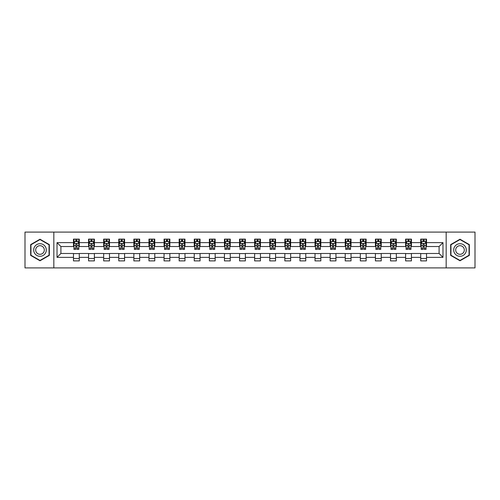 <?xml version="1.0" encoding="UTF-8"?>
<svg xmlns="http://www.w3.org/2000/svg" width="500" height="500" viewBox="0 0 500 500"><rect width="100%" height="100%" fill="white"/><g stroke="black" fill="none" stroke-linecap="round" stroke-linejoin="round"><path stroke-width="0.75" d="M446.163 267.906L475 267.906L475 232.094L446.163 232.094L446.163 267.906L53.837 267.906L53.837 232.094L25 232.094L25 267.906L53.837 267.906M446.163 232.094L53.837 232.094M426.519 242.644L426.519 239.112L420.712 239.112L420.712 242.644L411.419 242.644L411.419 239.112L405.613 239.112L405.613 242.644L396.325 242.644L396.325 239.112L390.519 239.112L390.519 242.644L381.225 242.644L381.225 239.112L375.419 239.112L375.419 242.644L366.131 242.644L366.131 239.112L360.325 239.112L360.325 242.644L351.031 242.644L351.031 239.112L345.225 239.112L345.225 242.644L335.938 242.644L335.938 239.112L330.131 239.112L330.131 242.644L320.838 242.644L320.838 239.112L315.031 239.112L315.031 242.644L305.744 242.644L305.744 239.112L299.938 239.112L299.938 242.644L290.644 242.644L290.644 239.112L284.837 239.112L284.837 242.644L275.55 242.644L275.55 239.112L269.744 239.112L269.744 242.644L260.45 242.644L260.45 239.112L254.644 239.112L254.644 242.644L245.356 242.644L245.356 239.112L239.55 239.112L239.55 242.644L230.256 242.644L230.256 239.112L224.45 239.112L224.45 242.644L215.162 242.644L215.162 239.112L209.356 239.112L209.356 242.644L200.062 242.644L200.062 239.112L194.256 239.112L194.256 242.644L184.969 242.644L184.969 239.112L179.163 239.112L179.163 242.644L169.869 242.644L169.869 239.112L164.062 239.112L164.062 242.644L154.775 242.644L154.775 239.112L148.969 239.112L148.969 242.644L139.675 242.644L139.675 239.112L133.869 239.112L133.869 242.644L124.581 242.644L124.581 239.112L118.775 239.112L118.775 242.644L109.481 242.644L109.481 239.112L103.675 239.112L103.675 242.644L94.388 242.644L94.388 239.112L88.581 239.112L88.581 242.644L79.287 242.644L79.287 239.112L73.481 239.112L73.481 242.644L57.031 242.644L57.031 257.356L60.906 253.481L73.481 253.481L73.481 260.887L79.287 260.887L79.287 253.481L88.581 253.481L88.581 260.887L94.388 260.887L94.388 253.481L103.675 253.481L103.675 260.887L109.481 260.887L109.481 253.481L118.775 253.481L118.775 260.887L124.581 260.887L124.581 253.481L133.869 253.481L133.869 260.887L139.675 260.887L139.675 253.481L148.969 253.481L148.969 260.887L154.775 260.887L154.775 253.481L164.062 253.481L164.062 260.887L169.869 260.887L169.869 253.481L179.163 253.481L179.163 260.887L184.969 260.887L184.969 253.481L194.256 253.481L194.256 260.887L200.062 260.887L200.062 253.481L209.356 253.481L209.356 260.887L215.162 260.887L215.162 253.481L224.45 253.481L224.45 260.887L230.256 260.887L230.256 253.481L239.55 253.481L239.55 260.887L245.356 260.887L245.356 253.481L254.644 253.481L254.644 260.887L260.45 260.887L260.45 253.481L269.744 253.481L269.744 260.887L275.55 260.887L275.55 253.481L284.837 253.481L284.837 260.887L290.644 260.887L290.644 253.481L299.938 253.481L299.938 260.887L305.744 260.887L305.744 253.481L315.031 253.481L315.031 260.887L320.838 260.887L320.838 253.481L330.131 253.481L330.131 260.887L335.938 260.887L335.938 253.481L345.225 253.481L345.225 260.887L351.031 260.887L351.031 253.481L360.325 253.481L360.325 260.887L366.131 260.887L366.131 253.481L375.419 253.481L375.419 260.887L381.225 260.887L381.225 253.481L390.519 253.481L390.519 260.887L396.325 260.887L396.325 253.481L405.613 253.481L405.613 260.887L411.419 260.887L411.419 253.481L420.712 253.481L420.712 260.887L426.519 260.887L426.519 253.481L439.094 253.481L439.094 246.519L426.519 246.519L426.519 242.644L442.969 242.644L442.969 257.356L426.519 257.356M420.712 257.356L411.419 257.356M405.613 257.356L396.325 257.356M390.519 257.356L381.225 257.356M375.419 257.356L366.131 257.356M360.325 257.356L351.031 257.356M345.225 257.356L335.938 257.356M330.131 257.356L320.838 257.356M315.031 257.356L305.744 257.356M299.938 257.356L290.644 257.356M284.837 257.356L275.55 257.356M269.744 257.356L260.45 257.356M254.644 257.356L245.356 257.356M239.55 257.356L230.256 257.356M224.45 257.356L215.162 257.356M209.356 257.356L200.062 257.356M194.256 257.356L184.969 257.356M179.163 257.356L169.869 257.356M164.062 257.356L154.775 257.356M148.969 257.356L139.675 257.356M133.869 257.356L124.581 257.356M118.775 257.356L109.481 257.356M103.675 257.356L94.388 257.356M88.581 257.356L79.287 257.356M73.481 257.356L57.031 257.356M420.712 242.644L420.712 246.519L411.419 246.519L411.419 242.644M405.613 242.644L405.613 246.519L396.325 246.519L396.325 242.644M390.519 242.644L390.519 246.519L381.225 246.519L381.225 242.644M375.419 242.644L375.419 246.519L366.131 246.519L366.131 242.644M360.325 242.644L360.325 246.519L351.031 246.519L351.031 242.644M345.225 242.644L345.225 246.519L335.938 246.519L335.938 242.644M330.131 242.644L330.131 246.519L320.838 246.519L320.838 242.644M315.031 242.644L315.031 246.519L305.744 246.519L305.744 242.644M299.938 242.644L299.938 246.519L290.644 246.519L290.644 242.644M284.837 242.644L284.837 246.519L275.55 246.519L275.55 242.644M269.744 242.644L269.744 246.519L260.45 246.519L260.45 242.644M254.644 242.644L254.644 246.519L245.356 246.519L245.356 242.644M239.55 242.644L239.55 246.519L230.256 246.519L230.256 242.644M224.45 242.644L224.45 246.519L215.162 246.519L215.162 242.644M209.356 242.644L209.356 246.519L200.062 246.519L200.062 242.644M194.256 242.644L194.256 246.519L184.969 246.519L184.969 242.644M179.163 242.644L179.163 246.519L169.869 246.519L169.869 242.644M164.062 242.644L164.062 246.519L154.775 246.519L154.775 242.644M148.969 242.644L148.969 246.519L139.675 246.519L139.675 242.644M133.869 242.644L133.869 246.519L124.581 246.519L124.581 242.644M118.775 242.644L118.775 246.519L109.481 246.519L109.481 242.644M103.675 242.644L103.675 246.519L94.388 246.519L94.388 242.644M88.581 242.644L88.581 246.519L79.287 246.519L79.287 242.644M73.481 242.644L73.481 246.519L60.906 246.519L57.031 242.644M60.906 246.519L60.906 253.481M442.969 257.356L439.094 253.481M439.094 246.519L442.969 242.644M73.481 241.531L73.969 241.531M75.806 241.531L76.969 241.531M78.806 241.531L79.287 241.531M73.481 246.419L73.969 246.419M75.806 246.419L76.969 246.419M78.806 246.419L79.287 246.419M73.481 253.581L79.287 253.581M73.481 258.469L79.287 258.469M88.581 253.581L94.388 253.581M88.581 258.469L94.388 258.469M88.581 241.531L89.062 241.531M90.906 241.531L92.062 241.531M93.906 241.531L94.388 241.531M88.581 246.419L89.062 246.419M90.906 246.419L92.062 246.419M93.906 246.419L94.388 246.419M103.675 253.581L109.481 253.581M103.675 258.469L109.481 258.469M103.675 241.531L104.162 241.531M106 241.531L107.163 241.531M109 241.531L109.481 241.531M103.675 246.419L104.162 246.419M106 246.419L107.163 246.419M109 246.419L109.481 246.419M118.775 253.581L124.581 253.581M118.775 258.469L124.581 258.469M118.775 241.531L119.256 241.531M121.094 241.531L122.256 241.531M124.094 241.531L124.581 241.531M118.775 246.419L119.256 246.419M121.094 246.419L122.256 246.419M124.094 246.419L124.581 246.419M133.869 253.581L139.675 253.581M133.869 258.469L139.675 258.469M133.869 241.531L134.356 241.531M136.194 241.531L137.356 241.531M139.194 241.531L139.675 241.531M133.869 246.419L134.356 246.419M136.194 246.419L137.356 246.419M139.194 246.419L139.675 246.419M148.969 253.581L154.775 253.581M148.969 258.469L154.775 258.469M148.969 241.531L149.45 241.531M151.287 241.531L152.45 241.531M154.288 241.531L154.775 241.531M148.969 246.419L149.45 246.419M151.287 246.419L152.45 246.419M154.288 246.419L154.775 246.419M164.062 253.581L169.869 253.581M164.062 258.469L169.869 258.469M164.062 241.531L164.55 241.531M166.388 241.531L167.55 241.531M169.387 241.531L169.869 241.531M164.062 246.419L164.55 246.419M166.388 246.419L167.55 246.419M169.387 246.419L169.869 246.419M179.163 253.581L184.969 253.581M179.163 258.469L184.969 258.469M179.163 241.531L179.644 241.531M181.481 241.531L182.644 241.531M184.481 241.531L184.969 241.531M179.163 246.419L179.644 246.419M181.481 246.419L182.644 246.419M184.481 246.419L184.969 246.419M194.256 253.581L200.062 253.581M194.256 258.469L200.062 258.469M194.256 241.531L194.744 241.531M196.581 241.531L197.744 241.531M199.581 241.531L200.062 241.531M194.256 246.419L194.744 246.419M196.581 246.419L197.744 246.419M199.581 246.419L200.062 246.419M209.356 253.581L215.162 253.581M209.356 258.469L215.162 258.469M209.356 241.531L209.838 241.531M211.675 241.531L212.838 241.531M214.675 241.531L215.162 241.531M209.356 246.419L209.838 246.419M211.675 246.419L212.838 246.419M214.675 246.419L215.162 246.419M224.45 253.581L230.256 253.581M224.45 258.469L230.256 258.469M224.45 241.531L224.938 241.531M226.775 241.531L227.938 241.531M229.775 241.531L230.256 241.531M224.45 246.419L224.938 246.419M226.775 246.419L227.938 246.419M229.775 246.419L230.256 246.419M239.55 253.581L245.356 253.581M239.55 258.469L245.356 258.469M239.55 241.531L240.031 241.531M241.869 241.531L243.031 241.531M244.869 241.531L245.356 241.531M239.55 246.419L240.031 246.419M241.869 246.419L243.031 246.419M244.869 246.419L245.356 246.419M254.644 253.581L260.45 253.581M254.644 258.469L260.45 258.469M254.644 241.531L255.131 241.531M256.969 241.531L258.131 241.531M259.969 241.531L260.45 241.531M254.644 246.419L255.131 246.419M256.969 246.419L258.131 246.419M259.969 246.419L260.45 246.419M269.744 253.581L275.55 253.581M269.744 258.469L275.55 258.469M269.744 241.531L270.225 241.531M272.062 241.531L273.225 241.531M275.062 241.531L275.55 241.531M269.744 246.419L270.225 246.419M272.062 246.419L273.225 246.419M275.062 246.419L275.55 246.419M284.837 253.581L290.644 253.581M284.837 258.469L290.644 258.469M284.837 241.531L285.325 241.531M287.162 241.531L288.325 241.531M290.163 241.531L290.644 241.531M284.837 246.419L285.325 246.419M287.162 246.419L288.325 246.419M290.163 246.419L290.644 246.419M299.938 253.581L305.744 253.581M299.938 258.469L305.744 258.469M299.938 241.531L300.419 241.531M302.256 241.531L303.419 241.531M305.256 241.531L305.744 241.531M299.938 246.419L300.419 246.419M302.256 246.419L303.419 246.419M305.256 246.419L305.744 246.419M315.031 253.581L320.838 253.581M315.031 258.469L320.838 258.469M315.031 241.531L315.519 241.531M317.356 241.531L318.519 241.531M320.356 241.531L320.838 241.531M315.031 246.419L315.519 246.419M317.356 246.419L318.519 246.419M320.356 246.419L320.838 246.419M330.131 253.581L335.938 253.581M330.131 258.469L335.938 258.469M330.131 241.531L330.613 241.531M332.45 241.531L333.612 241.531M335.45 241.531L335.938 241.531M330.131 246.419L330.613 246.419M332.45 246.419L333.612 246.419M335.45 246.419L335.938 246.419M345.225 253.581L351.031 253.581M345.225 258.469L351.031 258.469M345.225 241.531L345.712 241.531M347.55 241.531L348.713 241.531M350.55 241.531L351.031 241.531M345.225 246.419L345.712 246.419M347.55 246.419L348.713 246.419M350.55 246.419L351.031 246.419M360.325 253.581L366.131 253.581M360.325 258.469L366.131 258.469M360.325 241.531L360.806 241.531M362.644 241.531L363.806 241.531M365.644 241.531L366.131 241.531M360.325 246.419L360.806 246.419M362.644 246.419L363.806 246.419M365.644 246.419L366.131 246.419M375.419 253.581L381.225 253.581M375.419 258.469L381.225 258.469M375.419 241.531L375.906 241.531M377.744 241.531L378.906 241.531M380.744 241.531L381.225 241.531M375.419 246.419L375.906 246.419M377.744 246.419L378.906 246.419M380.744 246.419L381.225 246.419M390.519 253.581L396.325 253.581M390.519 258.469L396.325 258.469M390.519 241.531L391 241.531M392.837 241.531L394 241.531M395.838 241.531L396.325 241.531M390.519 246.419L391 246.419M392.837 246.419L394 246.419M395.838 246.419L396.325 246.419M405.613 253.581L411.419 253.581M405.613 258.469L411.419 258.469M405.613 241.531L406.094 241.531M407.938 241.531L409.094 241.531M410.938 241.531L411.419 241.531M405.613 246.419L406.094 246.419M407.938 246.419L409.094 246.419M410.938 246.419L411.419 246.419M420.712 253.581L426.519 253.581M420.712 258.469L426.519 258.469M420.712 241.531L421.194 241.531M423.031 241.531L424.194 241.531M426.031 241.531L426.519 241.531M420.712 246.419L421.194 246.419M423.031 246.419L424.194 246.419M426.031 246.419L426.519 246.419M40 260.781L49.337 255.394L49.337 244.606L40 239.219L30.663 244.606L30.663 255.394L40 260.781M469.338 244.606L460 239.219L450.662 244.606L450.662 255.394L460 260.781L469.338 255.394L469.338 244.606M76.969 240.369L75.806 240.369M78.806 248.206L76.969 248.206L76.969 249.419L78.806 249.419L78.806 243.519L77.838 241.581L74.938 241.581L73.969 243.519L73.969 249.419L75.806 249.419L75.806 248.206L73.969 248.206M73.969 243.519L73.969 239.112M78.806 243.519L78.806 239.112M75.806 241.581L75.806 239.112M76.969 239.112L76.969 241.581M76.969 248.206L76.969 244.244C76.581 243.494 76.194 243.494 75.806 244.244L75.806 248.206M45.45 253.144A6.288 6.288 0 0 0 43.144 244.55A6.288 6.288 0 0 0 34.55 246.856A6.288 6.288 0 0 0 36.856 255.45A6.288 6.288 0 0 0 45.45 253.144M43.731 252.156A4.306 4.306 0 0 0 42.156 246.269A4.306 4.306 0 0 0 36.269 247.844A4.306 4.306 0 0 0 37.844 253.731A4.306 4.306 0 0 0 43.731 252.156M30.95 255.225L30.95 244.775L40 239.55L49.05 244.775L49.05 255.225L40 260.45L30.95 255.225M460 243.713A6.288 6.288 0 0 0 453.713 250A6.288 6.288 0 0 0 460 256.288A6.288 6.288 0 0 0 466.287 250A6.288 6.288 0 0 0 460 243.713M460 245.694A4.306 4.306 0 0 0 455.694 250A4.306 4.306 0 0 0 460 254.306A4.306 4.306 0 0 0 464.306 250A4.306 4.306 0 0 0 460 245.694M469.05 255.225L460 260.45L450.95 255.225L450.95 244.775L460 239.55L469.05 244.775L469.05 255.225M92.062 240.369L90.906 240.369M93.906 248.206L92.062 248.206L92.062 249.419L93.906 249.419L93.906 243.519L92.938 241.581L90.031 241.581L89.062 243.519L89.062 249.419L90.906 249.419L90.906 248.206L89.062 248.206M89.062 243.519L89.062 239.112M93.906 243.519L93.906 239.112M90.906 241.581L90.906 239.112M92.062 239.112L92.062 241.581M92.062 248.206L92.062 244.244C91.675 243.494 91.294 243.494 90.906 244.244L90.906 248.206M107.163 240.369L106 240.369M109 248.206L107.163 248.206L107.163 249.419L109 249.419L109 243.519L108.031 241.581L105.131 241.581L104.162 243.519L104.162 249.419L106 249.419L106 248.206L104.162 248.206M104.162 243.519L104.162 239.112M109 243.519L109 239.112M106 241.581L106 239.112M107.163 239.112L107.163 241.581M107.163 248.206L107.163 244.244C106.775 243.494 106.388 243.494 106 244.244L106 248.206M122.256 240.369L121.094 240.369M124.094 248.206L122.256 248.206L122.256 249.419L124.094 249.419L124.094 243.519L123.131 241.581L120.225 241.581L119.256 243.519L119.256 249.419L121.094 249.419L121.094 248.206L119.256 248.206M119.256 243.519L119.256 239.112M124.094 243.519L124.094 239.112M121.094 241.581L121.094 239.112M122.256 239.112L122.256 241.581M122.256 248.206L122.256 244.244C121.869 243.494 121.487 243.494 121.094 244.244L121.094 248.206M137.356 240.369L136.194 240.369M139.194 248.206L137.356 248.206L137.356 249.419L139.194 249.419L139.194 243.519L138.225 241.581L135.325 241.581L134.356 243.519L134.356 249.419L136.194 249.419L136.194 248.206L134.356 248.206M134.356 243.519L134.356 239.112M139.194 243.519L139.194 239.112M136.194 241.581L136.194 239.112M137.356 239.112L137.356 241.581M137.356 248.206L137.356 244.244C136.969 243.494 136.581 243.494 136.194 244.244L136.194 248.206M152.45 240.369L151.287 240.369M154.288 248.206L152.45 248.206L152.45 249.419L154.288 249.419L154.288 243.519L153.325 241.581L150.419 241.581L149.45 243.519L149.45 249.419L151.287 249.419L151.287 248.206L149.45 248.206M149.45 243.519L149.45 239.112M154.288 243.519L154.288 239.112M151.287 241.581L151.287 239.112M152.45 239.112L152.45 241.581M152.45 248.206L152.45 244.244C152.062 243.494 151.675 243.494 151.287 244.244L151.287 248.206M167.55 240.369L166.388 240.369M169.387 248.206L167.55 248.206L167.55 249.419L169.387 249.419L169.387 243.519L168.419 241.581L165.519 241.581L164.55 243.519L164.55 249.419L166.388 249.419L166.388 248.206L164.55 248.206M164.55 243.519L164.55 239.112M169.387 243.519L169.387 239.112M166.388 241.581L166.388 239.112M167.55 239.112L167.55 241.581M167.55 248.206L167.55 244.244C167.162 243.494 166.775 243.494 166.388 244.244L166.388 248.206M182.644 240.369L181.481 240.369M184.481 248.206L182.644 248.206L182.644 249.419L184.481 249.419L184.481 243.519L183.519 241.581L180.613 241.581L179.644 243.519L179.644 249.419L181.481 249.419L181.481 248.206L179.644 248.206M179.644 243.519L179.644 239.112M184.481 243.519L184.481 239.112M181.481 241.581L181.481 239.112M182.644 239.112L182.644 241.581M182.644 248.206L182.644 244.244C182.256 243.494 181.869 243.494 181.481 244.244L181.481 248.206M197.744 240.369L196.581 240.369M199.581 248.206L197.744 248.206L197.744 249.419L199.581 249.419L199.581 243.519L198.612 241.581L195.712 241.581L194.744 243.519L194.744 249.419L196.581 249.419L196.581 248.206L194.744 248.206M194.744 243.519L194.744 239.112M199.581 243.519L199.581 239.112M196.581 241.581L196.581 239.112M197.744 239.112L197.744 241.581M197.744 248.206L197.744 244.244C197.356 243.494 196.969 243.494 196.581 244.244L196.581 248.206M212.838 240.369L211.675 240.369M214.675 248.206L212.838 248.206L212.838 249.419L214.675 249.419L214.675 243.519L213.713 241.581L210.806 241.581L209.838 243.519L209.838 249.419L211.675 249.419L211.675 248.206L209.838 248.206M209.838 243.519L209.838 239.112M214.675 243.519L214.675 239.112M211.675 241.581L211.675 239.112M212.838 239.112L212.838 241.581M212.838 248.206L212.838 244.244C212.45 243.494 212.062 243.494 211.675 244.244L211.675 248.206M227.938 240.369L226.775 240.369M229.775 248.206L227.938 248.206L227.938 249.419L229.775 249.419L229.775 243.519L228.806 241.581L225.906 241.581L224.938 243.519L224.938 249.419L226.775 249.419L226.775 248.206L224.938 248.206M224.938 243.519L224.938 239.112M229.775 243.519L229.775 239.112M226.775 241.581L226.775 239.112M227.938 239.112L227.938 241.581M227.938 248.206L227.938 244.244C227.55 243.494 227.162 243.494 226.775 244.244L226.775 248.206M243.031 240.369L241.869 240.369M244.869 248.206L243.031 248.206L243.031 249.419L244.869 249.419L244.869 243.519L243.906 241.581L241 241.581L240.031 243.519L240.031 249.419L241.869 249.419L241.869 248.206L240.031 248.206M240.031 243.519L240.031 239.112M244.869 243.519L244.869 239.112M241.869 241.581L241.869 239.112M243.031 239.112L243.031 241.581M243.031 248.206L243.031 244.244C242.644 243.494 242.256 243.494 241.869 244.244L241.869 248.206M258.131 240.369L256.969 240.369M259.969 248.206L258.131 248.206L258.131 249.419L259.969 249.419L259.969 243.519L259 241.581L256.094 241.581L255.131 243.519L255.131 249.419L256.969 249.419L256.969 248.206L255.131 248.206M255.131 243.519L255.131 239.112M259.969 243.519L259.969 239.112M256.969 241.581L256.969 239.112M258.131 239.112L258.131 241.581M258.131 248.206L258.131 244.244C257.744 243.494 257.356 243.494 256.969 244.244L256.969 248.206M273.225 240.369L272.062 240.369M275.062 248.206L273.225 248.206L273.225 249.419L275.062 249.419L275.062 243.519L274.094 241.581L271.194 241.581L270.225 243.519L270.225 249.419L272.062 249.419L272.062 248.206L270.225 248.206M270.225 243.519L270.225 239.112M275.062 243.519L275.062 239.112M272.062 241.581L272.062 239.112M273.225 239.112L273.225 241.581M273.225 248.206L273.225 244.244C272.838 243.494 272.45 243.494 272.062 244.244L272.062 248.206M288.325 240.369L287.162 240.369M290.163 248.206L288.325 248.206L288.325 249.419L290.163 249.419L290.163 243.519L289.194 241.581L286.288 241.581L285.325 243.519L285.325 249.419L287.162 249.419L287.162 248.206L285.325 248.206M285.325 243.519L285.325 239.112M290.163 243.519L290.163 239.112M287.162 241.581L287.162 239.112M288.325 239.112L288.325 241.581M288.325 248.206L288.325 244.244C287.938 243.494 287.55 243.494 287.162 244.244L287.162 248.206M303.419 240.369L302.256 240.369M305.256 248.206L303.419 248.206L303.419 249.419L305.256 249.419L305.256 243.519L304.288 241.581L301.388 241.581L300.419 243.519L300.419 249.419L302.256 249.419L302.256 248.206L300.419 248.206M300.419 243.519L300.419 239.112M305.256 243.519L305.256 239.112M302.256 241.581L302.256 239.112M303.419 239.112L303.419 241.581M303.419 248.206L303.419 244.244C303.031 243.494 302.644 243.494 302.256 244.244L302.256 248.206M318.519 240.369L317.356 240.369M320.356 248.206L318.519 248.206L318.519 249.419L320.356 249.419L320.356 243.519L319.387 241.581L316.481 241.581L315.519 243.519L315.519 249.419L317.356 249.419L317.356 248.206L315.519 248.206M315.519 243.519L315.519 239.112M320.356 243.519L320.356 239.112M317.356 241.581L317.356 239.112M318.519 239.112L318.519 241.581M318.519 248.206L318.519 244.244C318.131 243.494 317.744 243.494 317.356 244.244L317.356 248.206M333.612 240.369L332.45 240.369M335.45 248.206L333.612 248.206L333.612 249.419L335.45 249.419L335.45 243.519L334.481 241.581L331.581 241.581L330.613 243.519L330.613 249.419L332.45 249.419L332.45 248.206L330.613 248.206M330.613 243.519L330.613 239.112M335.45 243.519L335.45 239.112M332.45 241.581L332.45 239.112M333.612 239.112L333.612 241.581M333.612 248.206L333.612 244.244C333.225 243.494 332.837 243.494 332.45 244.244L332.45 248.206M348.713 240.369L347.55 240.369M350.55 248.206L348.713 248.206L348.713 249.419L350.55 249.419L350.55 243.519L349.581 241.581L346.675 241.581L345.712 243.519L345.712 249.419L347.55 249.419L347.55 248.206L345.712 248.206M345.712 243.519L345.712 239.112M350.55 243.519L350.55 239.112M347.55 241.581L347.55 239.112M348.713 239.112L348.713 241.581M348.713 248.206L348.713 244.244C348.325 243.494 347.938 243.494 347.55 244.244L347.55 248.206M363.806 240.369L362.644 240.369M365.644 248.206L363.806 248.206L363.806 249.419L365.644 249.419L365.644 243.519L364.675 241.581L361.775 241.581L360.806 243.519L360.806 249.419L362.644 249.419L362.644 248.206L360.806 248.206M360.806 243.519L360.806 239.112M365.644 243.519L365.644 239.112M362.644 241.581L362.644 239.112M363.806 239.112L363.806 241.581M363.806 248.206L363.806 244.244C363.419 243.494 363.031 243.494 362.644 244.244L362.644 248.206M378.906 240.369L377.744 240.369M380.744 248.206L378.906 248.206L378.906 249.419L380.744 249.419L380.744 243.519L379.775 241.581L376.869 241.581L375.906 243.519L375.906 249.419L377.744 249.419L377.744 248.206L375.906 248.206M375.906 243.519L375.906 239.112M380.744 243.519L380.744 239.112M377.744 241.581L377.744 239.112M378.906 239.112L378.906 241.581M378.906 248.206L378.906 244.244C378.519 243.494 378.131 243.494 377.744 244.244L377.744 248.206M394 240.369L392.837 240.369M395.838 248.206L394 248.206L394 249.419L395.838 249.419L395.838 243.519L394.869 241.581L391.969 241.581L391 243.519L391 249.419L392.837 249.419L392.837 248.206L391 248.206M391 243.519L391 239.112M395.838 243.519L395.838 239.112M392.837 241.581L392.837 239.112M394 239.112L394 241.581M394 248.206L394 244.244C393.612 243.494 393.225 243.494 392.837 244.244L392.837 248.206M409.094 240.369L407.938 240.369M410.938 248.206L409.094 248.206L409.094 249.419L410.938 249.419L410.938 243.519L409.969 241.581L407.062 241.581L406.094 243.519L406.094 249.419L407.938 249.419L407.938 248.206L406.094 248.206M406.094 243.519L406.094 239.112M410.938 243.519L410.938 239.112M407.938 241.581L407.938 239.112M409.094 239.112L409.094 241.581M409.094 248.206L409.094 244.244C408.713 243.494 408.325 243.494 407.938 244.244L407.938 248.206M424.194 240.369L423.031 240.369M426.031 248.206L424.194 248.206L424.194 249.419L426.031 249.419L426.031 243.519L425.062 241.581L422.163 241.581L421.194 243.519L421.194 249.419L423.031 249.419L423.031 248.206L421.194 248.206M421.194 243.519L421.194 239.112M426.031 243.519L426.031 239.112M423.031 241.581L423.031 239.112M424.194 239.112L424.194 241.581M424.194 248.206L424.194 244.244C423.806 243.494 423.419 243.494 423.031 244.244L423.031 248.206M78.781 243.469L73.994 243.469M73.969 241.694L74.875 241.694M77.894 241.694L78.806 241.694M75.806 245.613L73.969 245.613M78.806 245.613L76.969 245.613M76.969 240.987L75.806 240.987M93.881 243.469L89.087 243.469M89.062 241.694L89.975 241.694M92.994 241.694L93.906 241.694M90.906 245.613L89.062 245.613M93.906 245.613L92.062 245.613M92.062 240.987L90.906 240.987M108.975 243.469L104.188 243.469M104.162 241.694L105.069 241.694M108.088 241.694L109 241.694M106 245.613L104.162 245.613M109 245.613L107.163 245.613M107.163 240.987L106 240.987M124.075 243.469L119.281 243.469M119.256 241.694L120.169 241.694M123.188 241.694L124.094 241.694M121.094 245.613L119.256 245.613M124.094 245.613L122.256 245.613M122.256 240.987L121.094 240.987M139.169 243.469L134.381 243.469M134.356 241.694L135.262 241.694M138.281 241.694L139.194 241.694M136.194 245.613L134.356 245.613M139.194 245.613L137.356 245.613M137.356 240.987L136.194 240.987M154.269 243.469L149.475 243.469M149.45 241.694L150.363 241.694M153.381 241.694L154.288 241.694M151.287 245.613L149.45 245.613M154.288 245.613L152.45 245.613M152.45 240.987L151.287 240.987M169.363 243.469L164.575 243.469M164.55 241.694L165.456 241.694M168.475 241.694L169.387 241.694M166.388 245.613L164.55 245.613M169.387 245.613L167.55 245.613M167.55 240.987L166.388 240.987M184.462 243.469L179.669 243.469M179.644 241.694L180.556 241.694M183.575 241.694L184.481 241.694M181.481 245.613L179.644 245.613M184.481 245.613L182.644 245.613M182.644 240.987L181.481 240.987M199.556 243.469L194.769 243.469M194.744 241.694L195.65 241.694M198.669 241.694L199.581 241.694M196.581 245.613L194.744 245.613M199.581 245.613L197.744 245.613M197.744 240.987L196.581 240.987M214.656 243.469L209.862 243.469M209.838 241.694L210.75 241.694M213.769 241.694L214.675 241.694M211.675 245.613L209.838 245.613M214.675 245.613L212.838 245.613M212.838 240.987L211.675 240.987M229.75 243.469L224.963 243.469M224.938 241.694L225.844 241.694M228.863 241.694L229.775 241.694M226.775 245.613L224.938 245.613M229.775 245.613L227.938 245.613M227.938 240.987L226.775 240.987M244.844 243.469L240.056 243.469M240.031 241.694L240.944 241.694M243.962 241.694L244.869 241.694M241.869 245.613L240.031 245.613M244.869 245.613L243.031 245.613M243.031 240.987L241.869 240.987M259.944 243.469L255.156 243.469M255.131 241.694L256.038 241.694M259.056 241.694L259.969 241.694M256.969 245.613L255.131 245.613M259.969 245.613L258.131 245.613M258.131 240.987L256.969 240.987M275.038 243.469L270.25 243.469M270.225 241.694L271.137 241.694M274.156 241.694L275.062 241.694M272.062 245.613L270.225 245.613M275.062 245.613L273.225 245.613M273.225 240.987L272.062 240.987M290.138 243.469L285.344 243.469M285.325 241.694L286.231 241.694M289.25 241.694L290.163 241.694M287.162 245.613L285.325 245.613M290.163 245.613L288.325 245.613M288.325 240.987L287.162 240.987M305.231 243.469L300.444 243.469M300.419 241.694L301.331 241.694M304.35 241.694L305.256 241.694M302.256 245.613L300.419 245.613M305.256 245.613L303.419 245.613M303.419 240.987L302.256 240.987M320.331 243.469L315.538 243.469M315.519 241.694L316.425 241.694M319.444 241.694L320.356 241.694M317.356 245.613L315.519 245.613M320.356 245.613L318.519 245.613M318.519 240.987L317.356 240.987M335.425 243.469L330.637 243.469M330.613 241.694L331.525 241.694M334.544 241.694L335.45 241.694M332.45 245.613L330.613 245.613M335.45 245.613L333.612 245.613M333.612 240.987L332.45 240.987M350.525 243.469L345.731 243.469M345.712 241.694L346.619 241.694M349.637 241.694L350.55 241.694M347.55 245.613L345.712 245.613M350.55 245.613L348.713 245.613M348.713 240.987L347.55 240.987M365.619 243.469L360.831 243.469M360.806 241.694L361.719 241.694M364.738 241.694L365.644 241.694M362.644 245.613L360.806 245.613M365.644 245.613L363.806 245.613M363.806 240.987L362.644 240.987M380.719 243.469L375.925 243.469M375.906 241.694L376.812 241.694M379.831 241.694L380.744 241.694M377.744 245.613L375.906 245.613M380.744 245.613L378.906 245.613M378.906 240.987L377.744 240.987M395.812 243.469L391.025 243.469M391 241.694L391.912 241.694M394.931 241.694L395.838 241.694M392.837 245.613L391 245.613M395.838 245.613L394 245.613M394 240.987L392.837 240.987M410.913 243.469L406.119 243.469M406.094 241.694L407.006 241.694M410.025 241.694L410.938 241.694M407.938 245.613L406.094 245.613M410.938 245.613L409.094 245.613M409.094 240.987L407.938 240.987M426.006 243.469L421.219 243.469M421.194 241.694L422.106 241.694M425.125 241.694L426.031 241.694M423.031 245.613L421.194 245.613M426.031 245.613L424.194 245.613M424.194 240.987L423.031 240.987"/></g></svg>
